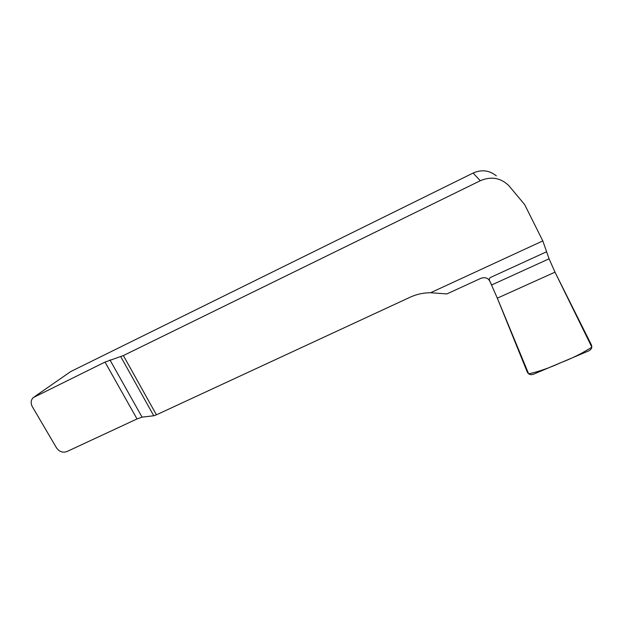 <?xml version="1.0" encoding="UTF-8"?>
<svg xmlns="http://www.w3.org/2000/svg" width="623" height="623" viewBox="0 0 623 623"><rect width="100%" height="100%" fill="white"/><g stroke="black" fill="none" stroke-linecap="round" stroke-linejoin="round"><path stroke-width="0.93" d="M34.639 396.617L70.757 371.542L473.098 173.054C481.626 169.316 489.374 170.258 496.344 175.881M524.675 204.617L508.882 185.701C500.728 177.781 491.197 176.122 480.278 180.732L123.37 355.562L156.42 414.825L410.207 297.179C416.639 294.22 423.438 292.74 430.586 292.748L446.893 293.924L480.325 278.574C483.082 277.422 485.566 277.461 487.793 278.699L489.592 280.654L497.318 298.168L527.26 372.032C528.545 374.4 530.555 375.155 533.296 374.298L588.883 350.827C591.484 349.417 592.317 347.424 591.391 344.862L555 272.165L549.073 258.81L542.812 240.906L524.675 204.617M156.42 414.825L153.756 415.775L142.067 417.13L137.021 418.944L66.879 451.582C62.736 452.991 59.271 451.73 56.475 447.805L32.326 406.679C30.535 403.19 30.823 400.168 33.19 397.622L105.014 362.08L123.37 355.562M430.586 292.748L542.812 240.906M491.664 285.015C490.706 282.367 487.684 279.493 490.394 277.508L546.605 251.754L549.081 258.833M554.984 272.119L591.85 347.175C582.341 353.241 572.007 358.396 560.856 362.664C550.086 367.648 539.362 371.394 528.67 373.901L497.302 298.121M473.098 173.054L480.278 180.732M70.757 371.542L34.701 396.586M153.756 415.775L120.769 356.691M109.952 359.93L142.067 417.13M549.073 258.81L491.64 284.976M555 272.165L497.318 298.168M137.021 418.944L105.014 362.08"/></g></svg>

